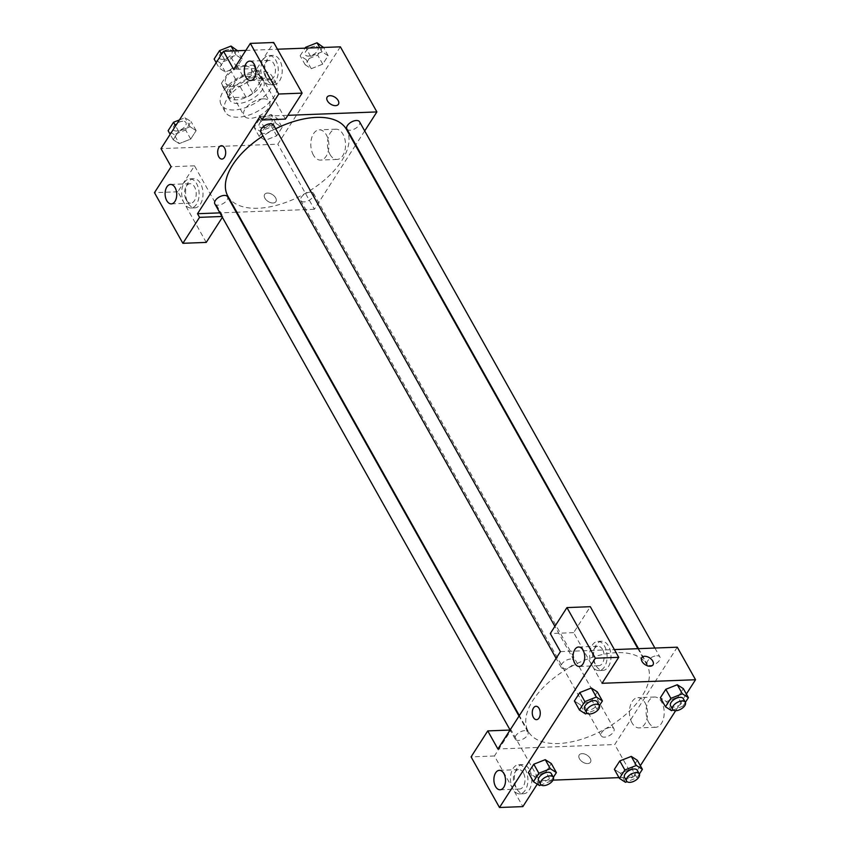 <?xml version="1.0" encoding="UTF-8"?>
<svg xmlns="http://www.w3.org/2000/svg" width="850" height="850" viewBox="0 0 850 850"><rect width="100%" height="100%" fill="white"/><g stroke="black" fill="none" stroke-linecap="round" stroke-linejoin="round"><path stroke-width="0.64" stroke-dasharray="4.25 3.19" d="M263.011 98.834A14.588 7.607 150.7 0 0 248.413 105.219A14.588 7.607 150.7 0 0 244.046 115.706A14.588 7.607 150.7 0 0 260.493 115.207A14.588 7.607 150.7 0 0 269.482 101.437A14.588 7.607 150.7 0 0 263.011 98.834M244.747 66.289A14.588 7.607 150.7 0 0 230.137 72.664A14.588 7.607 150.7 0 0 225.781 83.162A14.588 7.607 150.7 0 0 242.218 82.662A14.588 7.607 150.7 0 0 251.218 68.882A14.588 7.607 150.7 0 0 244.747 66.289M255.542 68.712L246.766 82.376A18.828 9.818 150.7 0 1 239.923 86.264L223.529 86.881A18.828 9.818 150.7 0 1 222.084 85.234A18.828 9.818 150.7 0 1 221.457 83.332L230.222 69.679A18.828 9.818 150.7 0 1 237.076 65.79L253.47 65.163A18.828 9.818 150.7 0 1 254.915 66.81A18.828 9.818 150.7 0 1 255.542 68.712L261.63 79.56L252.854 93.224L246.766 82.376M221.457 83.332L227.545 94.191L236.311 80.527L230.222 69.679M237.076 65.79L243.164 76.638L259.558 76.011L253.47 65.163M243.164 76.638A18.828 9.818 150.7 0 0 236.311 80.527M227.545 94.191A18.828 9.818 150.7 0 0 228.172 96.082A18.828 9.818 150.7 0 0 229.617 97.729L223.529 86.881M252.854 93.224A18.828 9.818 150.7 0 1 246.011 97.113L229.617 97.729M261.63 79.56A18.828 9.818 150.7 0 0 261.003 77.658A18.828 9.818 150.7 0 0 259.558 76.011M229.011 87.465A19.444 10.147 -29.3 0 1 246.404 75.087A19.444 10.147 -29.3 0 1 261.545 77.361A19.444 10.147 -29.3 0 1 249.549 95.721A19.444 10.147 -29.3 0 1 227.63 96.39A19.444 10.147 -29.3 0 1 229.011 87.465M231.041 91.088A19.444 10.147 150.7 0 0 229.659 100.002A19.444 10.147 150.7 0 0 251.579 99.344A19.444 10.147 150.7 0 0 263.574 80.973A19.444 10.147 150.7 0 0 254.958 77.509A19.444 10.147 150.7 0 0 231.041 91.088M246.011 97.113L239.923 86.264M259.123 71.017A29.166 15.215 150.7 0 0 229.904 83.778A29.166 15.215 150.7 0 0 221.181 104.762A29.166 15.215 150.7 0 0 254.065 103.764A29.166 15.215 150.7 0 0 272.053 76.213A29.166 15.215 150.7 0 0 259.123 71.017M263.181 78.253A29.166 15.215 150.7 0 0 233.962 91.014A29.166 15.215 150.7 0 0 225.239 111.998A29.166 15.215 150.7 0 0 258.124 110.999A29.166 15.215 150.7 0 0 276.112 83.449A29.166 15.215 150.7 0 0 263.181 78.253M216.187 62.677L219.215 68.085L224.623 59.649L236.098 55.101L242.154 58.979L236.736 67.416L225.271 71.963L219.215 68.085L224.623 59.649L236.098 55.091L242.144 58.99L236.736 67.416L225.271 71.974L219.226 68.074M319.728 47.611L322.097 51.829L328.153 55.718L322.745 64.143L311.27 68.691L305.214 64.812L310.632 56.376L322.097 51.829L328.142 55.728L322.745 64.143L311.27 68.701L305.224 64.802L310.632 56.376L322.097 51.818M179.414 119.935L185.002 117.714L191.059 121.593L185.651 130.029L174.176 134.576L179.254 143.618L173.198 139.74L178.606 131.304L190.081 126.756L196.137 130.634L190.719 139.071L179.254 143.618L190.719 139.06L196.137 130.634L190.092 126.746L178.606 131.314L173.198 139.74L179.233 143.629M245.82 50.416L277.472 49.215M340.361 46.824L277.833 144.181L160.99 148.623M282.136 127.373L276.728 135.798L265.253 140.346L259.197 136.468L264.616 128.031L276.08 123.484L282.136 127.373L276.728 135.798L265.253 140.356L259.207 136.457L264.616 128.031L276.08 123.473L282.126 127.373L277.068 118.331L271.649 126.756L260.174 131.304L254.118 127.426L259.537 118.989L271.012 114.442L277.068 118.331M275.623 197.827A6.683 4.069 32.7 0 0 269.939 193.417A6.683 4.069 32.7 0 0 264.637 194.416A6.683 4.069 32.7 0 0 268.069 201.45A6.683 4.069 32.7 0 0 275.889 201.641A6.683 4.069 32.7 0 0 275.623 197.827A6.683 4.069 -147.3 0 1 275.889 201.641A6.683 4.069 -147.3 0 1 268.069 201.45A6.683 4.069 -147.3 0 1 264.637 194.416A6.683 4.069 -147.3 0 1 269.939 193.417A6.683 4.069 -147.3 0 1 275.623 197.827M206.242 242.409L177.831 191.781L194.501 165.814L222.923 216.452L222.381 217.292M194.501 165.814L171.137 166.706M355.438 145.339L314.373 209.281L277.833 144.181M314.373 209.281L236.884 212.224M236.279 212.245L219.895 212.872M188.201 182.421A14.588 8.712 -92.2 0 0 186.309 198.634A14.588 8.712 -92.2 0 0 194.841 207.836A14.588 8.712 -92.2 0 0 203.001 192.939A14.588 8.712 -92.2 0 0 193.736 178.691A14.588 8.712 -92.2 0 0 188.201 182.421M184.301 182.559A14.588 8.712 87.8 0 1 189.837 178.84A14.588 8.712 87.8 0 1 199.102 193.088A14.588 8.712 87.8 0 1 190.942 207.984A14.588 8.712 87.8 0 1 182.421 198.783A14.588 8.712 87.8 0 1 184.301 182.559M186.224 199.909A9.722 5.812 -92.2 0 0 190.761 203.129A9.722 5.812 -92.2 0 0 195.819 197.274A9.722 5.812 -92.2 0 0 194.565 186.926A9.722 5.812 -92.2 0 0 190.028 183.696A9.722 5.812 -92.2 0 0 184.96 189.55A9.722 5.812 -92.2 0 0 186.224 199.909M177.831 191.781L154.466 192.674M222.923 216.452L221.924 216.484M330.013 154.434A15.141 9.042 -92.2 0 0 337.078 159.449A15.141 9.042 -92.2 0 0 345.536 143.979A15.141 9.042 -92.2 0 0 335.92 129.2A15.141 9.042 -92.2 0 0 328.047 138.316A15.141 9.042 -92.2 0 0 330.013 154.434M364.692 130.921L355.767 144.819M313.374 155.061A15.141 9.042 87.8 0 1 311.408 138.954A15.141 9.042 87.8 0 1 319.281 129.838A15.141 9.042 87.8 0 1 328.897 144.617A15.141 9.042 87.8 0 1 320.439 160.087A15.141 9.042 87.8 0 1 313.374 155.061M285.441 119.096L257.029 68.457L233.665 69.349M260.047 116.365L287.874 115.313M327.165 97.059L327.165 97.059A6.683 4.069 32.7 0 0 327.431 100.874A6.683 4.069 32.7 0 0 333.115 105.283A6.683 4.069 32.7 0 0 338.406 104.284L338.406 104.284M267.399 59.096A14.588 8.712 -92.2 0 0 265.508 75.31A14.588 8.712 -92.2 0 0 274.04 84.522A14.588 8.712 -92.2 0 0 282.2 69.615A14.588 8.712 -92.2 0 0 272.935 55.377A14.588 8.712 -92.2 0 0 267.399 59.096M257.029 68.457L273.7 42.5M263.5 59.245A14.588 8.712 87.8 0 1 269.036 55.526A14.588 8.712 87.8 0 1 278.301 69.764A14.588 8.712 87.8 0 1 270.141 84.671A14.588 8.712 87.8 0 1 261.609 75.459A14.588 8.712 87.8 0 1 263.5 59.245M265.423 76.585A9.722 5.812 -92.2 0 0 269.96 79.815A9.722 5.812 -92.2 0 0 275.017 73.95A9.722 5.812 -92.2 0 0 273.753 63.601A9.722 5.812 -92.2 0 0 269.216 60.382A9.722 5.812 -92.2 0 0 264.159 66.236A9.722 5.812 -92.2 0 0 265.423 76.585M221.935 159.067L221.935 159.067A6.683 3.995 -92.2 0 0 224.474 157.356A6.683 3.995 -92.2 0 0 225.335 149.929A6.683 3.995 -92.2 0 0 221.425 145.711L221.425 145.711M214.837 203.851A7.289 3.804 150.7 0 0 223.061 203.607A7.289 3.804 150.7 0 0 227.556 196.722M260.854 132.196A7.289 3.804 150.7 0 0 269.078 131.952A7.289 3.804 150.7 0 0 273.572 125.067M310.324 192.153A7.289 3.804 150.7 0 0 303.025 195.341A7.289 3.804 150.7 0 0 300.836 200.589A7.289 3.804 150.7 0 0 309.06 200.334A7.289 3.804 150.7 0 0 313.554 193.449A7.289 3.804 150.7 0 0 310.324 192.153M346.853 128.934A7.289 3.804 150.7 0 0 355.077 128.679A7.289 3.804 150.7 0 0 359.571 121.794M275.655 128.775A68.064 35.509 150.7 0 0 262.979 135.979M227.853 196.127A68.064 35.509 150.7 0 0 304.587 193.789A68.064 35.509 150.7 0 0 346.556 129.519M616.76 652.651A68.064 35.509 150.7 0 0 548.59 682.423A68.064 35.509 150.7 0 0 528.233 731.393A68.064 35.509 150.7 0 0 604.966 729.056A68.064 35.509 150.7 0 0 646.935 664.785A68.064 35.509 150.7 0 0 616.76 652.651M656.721 655.754A7.289 3.804 -29.3 0 1 659.951 657.061A7.289 3.804 -29.3 0 1 657.773 662.309A7.289 3.804 -29.3 0 1 650.463 665.497A7.289 3.804 -29.3 0 1 647.232 664.201A7.289 3.804 -29.3 0 1 649.411 658.952A7.289 3.804 -29.3 0 1 656.721 655.754M524.705 730.681A7.289 3.804 150.7 0 0 517.395 733.869A7.289 3.804 150.7 0 0 515.217 739.117A7.289 3.804 150.7 0 0 523.441 738.873A7.289 3.804 150.7 0 0 527.935 731.977A7.289 3.804 150.7 0 0 524.705 730.681M570.722 659.026A7.289 3.804 150.7 0 0 563.412 662.214A7.289 3.804 150.7 0 0 561.234 667.463A7.289 3.804 150.7 0 0 569.457 667.218A7.289 3.804 150.7 0 0 573.952 660.322A7.289 3.804 150.7 0 0 570.722 659.026M610.704 727.409A7.289 3.804 150.7 0 0 603.394 730.607A7.289 3.804 150.7 0 0 601.216 735.845A7.289 3.804 150.7 0 0 609.439 735.601A7.289 3.804 150.7 0 0 613.934 728.716A7.289 3.804 150.7 0 0 610.704 727.409M560.426 651.631L614.38 649.581M677.269 647.19L614.741 744.547L497.898 748.988M536.52 719.653L536.52 719.653A6.683 3.995 -92.2 0 0 539.994 715.626A6.683 3.995 -92.2 0 0 539.134 708.507A6.683 3.995 -92.2 0 0 536.01 706.286L536.01 706.286M523.356 772.82A9.722 5.812 -92.2 0 0 518.819 769.601A9.722 5.812 -92.2 0 0 513.751 775.455A9.722 5.812 -92.2 0 0 515.015 785.804A9.722 5.812 -92.2 0 0 519.552 789.023A9.722 5.812 -92.2 0 0 524.609 783.169A9.722 5.812 -92.2 0 0 523.356 772.82M513.092 768.464A14.588 8.712 87.8 0 1 518.628 764.734A14.588 8.712 87.8 0 1 527.892 778.982A14.588 8.712 87.8 0 1 519.733 793.889A14.588 8.712 87.8 0 1 511.211 784.678A14.588 8.712 87.8 0 1 513.092 768.464M516.991 768.315A14.588 8.712 -92.2 0 0 515.1 784.529A14.588 8.712 -92.2 0 0 523.632 793.741A14.588 8.712 -92.2 0 0 531.792 778.834A14.588 8.712 -92.2 0 0 522.527 764.586A14.588 8.712 -92.2 0 0 516.991 768.315M602.554 649.506A9.722 5.812 -92.2 0 0 598.007 646.276A9.722 5.812 -92.2 0 0 592.577 656.211A9.722 5.812 -92.2 0 0 598.751 665.709A9.722 5.812 -92.2 0 0 603.808 659.855A9.722 5.812 -92.2 0 0 602.554 649.506M592.291 645.139A14.588 8.712 87.8 0 1 597.826 641.421A14.588 8.712 87.8 0 1 607.091 655.658A14.588 8.712 87.8 0 1 598.931 670.565A14.588 8.712 87.8 0 1 590.399 661.364A14.588 8.712 87.8 0 1 592.291 645.139M596.19 644.991A14.588 8.712 -92.2 0 0 594.299 661.215A14.588 8.712 -92.2 0 0 602.831 670.416A14.588 8.712 -92.2 0 0 610.991 655.509A14.588 8.712 -92.2 0 0 601.726 641.272A14.588 8.712 -92.2 0 0 596.19 644.991M602.055 683.294L573.644 632.655L590.314 606.698M573.644 632.655L550.269 633.548M537.285 784.157L539.538 780.651L511.116 730.012L494.445 755.979L522.856 806.607M494.445 755.979L471.081 756.872M511.116 730.012L510.053 730.054M545.254 759.666L551.299 763.566M553.361 777.304L550.97 781.023L545.902 771.981L551.31 763.555L545.902 771.981L534.427 776.539L528.381 772.639L534.427 776.528L539.495 785.57M620.426 773.266L614.38 769.367L620.426 773.266L631.901 768.719L620.426 773.266L625.504 782.308M631.253 756.404L637.298 760.293L631.901 768.719L637.309 760.282M685.376 702.376L682.986 706.106L677.918 697.064L683.326 688.628L677.918 697.064L666.442 701.622L660.397 697.712M677.269 684.749L683.315 688.638M591.271 688.011L597.316 691.911L591.919 700.326L580.444 704.884L574.398 700.984L580.444 704.873L585.523 713.915M640.347 765.68L633.016 777.091L619.002 777.633M553.021 780.141L539.538 780.651M686.364 694.025L675.644 710.706M648.656 722.245A15.141 9.042 -92.2 0 0 655.722 727.271A15.141 9.042 -92.2 0 0 664.179 711.801A15.141 9.042 -92.2 0 0 654.564 697.021A15.141 9.042 -92.2 0 0 646.691 706.138A15.141 9.042 -92.2 0 0 648.656 722.245M633.016 777.091L614.741 744.547M632.018 722.883A15.141 9.042 87.8 0 1 630.052 706.764A15.141 9.042 87.8 0 1 637.925 697.648A15.141 9.042 87.8 0 1 647.541 712.428A15.141 9.042 87.8 0 1 639.072 727.898A15.141 9.042 87.8 0 1 632.018 722.883M641.75 657.645L641.75 657.645A6.683 4.069 32.7 0 0 642.016 661.459A6.683 4.069 32.7 0 0 647.7 665.869A6.683 4.069 32.7 0 0 652.991 664.87L652.991 664.87M590.208 758.412A6.683 4.069 32.7 0 0 584.524 754.003A6.683 4.069 32.7 0 0 579.222 755.002A6.683 4.069 32.7 0 0 582.654 762.036A6.683 4.069 32.7 0 0 590.474 762.227A6.683 4.069 32.7 0 0 590.208 758.412A6.683 4.069 -147.3 0 1 590.474 762.216A6.683 4.069 -147.3 0 1 582.654 762.036A6.683 4.069 -147.3 0 1 579.222 754.991A6.683 4.069 -147.3 0 1 584.524 753.992A6.683 4.069 -147.3 0 1 590.208 758.402M682.986 706.106L673.126 710.016M670.576 705.787A7.289 3.804 150.7 0 0 678.799 705.532A7.289 3.804 150.7 0 0 683.294 698.647M671.521 710.653L666.442 701.611L660.386 697.722M677.918 697.064L666.442 701.611M639.359 774.031L636.969 777.75L627.109 781.671M624.559 777.442A7.289 3.804 150.7 0 0 632.782 777.187A7.289 3.804 150.7 0 0 637.277 770.302M636.969 777.75L631.901 768.719M599.378 705.649L596.987 709.367L587.127 713.278M584.577 709.059A7.289 3.804 150.7 0 0 592.79 708.804A7.289 3.804 150.7 0 0 597.295 701.919M597.327 691.9L591.919 700.326L580.444 704.873M596.987 709.367L591.919 700.326M550.97 781.023L541.11 784.933M538.56 780.714A7.289 3.804 150.7 0 0 546.773 780.459A7.289 3.804 150.7 0 0 551.278 773.574M545.902 771.981L534.427 776.528M323.085 46.676L317.666 55.101L306.191 59.649L300.135 55.771L305.022 48.163M314.734 46.357A7.289 3.804 150.7 0 0 307.434 49.544A7.289 3.804 150.7 0 0 305.256 54.793A7.289 3.804 150.7 0 0 313.469 54.538A7.289 3.804 150.7 0 0 317.974 47.653A7.289 3.804 150.7 0 0 314.734 46.357M311.27 68.691L306.191 59.649M305.214 64.812L300.135 55.771M310.632 56.376L306 48.131M328.153 55.718L323.531 47.462M322.745 64.143L317.666 55.101M314.723 46.325A7.289 3.804 150.7 0 0 307.413 49.513A7.289 3.804 150.7 0 0 305.235 54.761A7.289 3.804 150.7 0 0 313.459 54.506A7.289 3.804 150.7 0 0 317.953 47.621A7.289 3.804 150.7 0 0 314.723 46.325M268.717 118.012A7.289 3.804 150.7 0 0 261.418 121.199A7.289 3.804 150.7 0 0 259.229 126.448A7.289 3.804 150.7 0 0 267.452 126.193A7.289 3.804 150.7 0 0 271.947 119.308A7.289 3.804 150.7 0 0 268.717 118.012A7.289 3.804 150.7 0 0 261.396 121.168A7.289 3.804 150.7 0 0 259.218 126.416A7.289 3.804 150.7 0 0 267.442 126.161A7.289 3.804 150.7 0 0 271.936 119.276A7.289 3.804 150.7 0 0 268.706 117.98M265.253 140.346L260.174 131.304M259.197 136.468L254.118 127.426M264.616 128.031L259.537 118.989M276.08 123.484L271.012 114.442M276.728 135.798L271.649 126.756M237.076 49.938L231.667 58.374L220.192 62.921L214.136 59.043M228.735 49.619A7.289 3.804 150.7 0 0 221.436 52.806A7.289 3.804 150.7 0 0 219.247 58.055A7.289 3.804 150.7 0 0 227.471 57.811A7.289 3.804 150.7 0 0 231.965 50.926A7.289 3.804 150.7 0 0 228.735 49.619M225.271 71.963L220.192 62.921M224.623 59.649L221.595 54.251M236.098 55.101L233.729 50.883M242.154 58.979L237.522 50.734M236.736 67.416L231.667 58.374M228.724 49.597A7.289 3.804 150.7 0 0 221.414 52.785A7.289 3.804 150.7 0 0 219.236 58.034A7.289 3.804 150.7 0 0 227.46 57.779A7.289 3.804 150.7 0 0 231.954 50.894A7.289 3.804 150.7 0 0 228.724 49.597M174.176 134.576L168.119 130.698M182.718 121.274A7.289 3.804 150.7 0 0 175.419 124.461A7.289 3.804 150.7 0 0 173.23 129.71A7.289 3.804 150.7 0 0 181.454 129.466A7.289 3.804 150.7 0 0 185.948 122.581A7.289 3.804 150.7 0 0 182.718 121.274M173.198 139.74L170.159 134.332M178.606 131.304L175.578 125.906M190.081 126.756L185.002 117.714M196.137 130.634L191.059 121.593M190.719 139.071L185.651 130.029M182.697 121.252A7.289 3.804 150.7 0 0 175.398 124.44A7.289 3.804 150.7 0 0 173.219 129.689A7.289 3.804 150.7 0 0 181.433 129.434A7.289 3.804 150.7 0 0 185.938 122.549A7.289 3.804 150.7 0 0 182.697 121.252M225.781 83.162L244.046 115.706M251.218 68.882L269.482 101.437M263.574 80.973L261.545 77.361M229.659 100.002L227.63 96.39M228.172 96.082L222.084 85.234M261.003 77.658L254.915 66.81M276.112 83.449L272.053 76.213M225.239 111.998L221.181 104.762M193.736 178.691L189.837 178.84M194.841 207.836L190.942 207.984M171.286 203.873L190.761 203.129M170.553 184.439L190.028 183.696M335.92 129.2L319.281 129.838M337.078 159.449L320.439 160.087M272.935 55.377L269.036 55.526M274.04 84.522L270.141 84.671M250.484 80.548L269.96 79.815M249.741 61.115L269.216 60.382M646.935 664.785L637.904 648.688M528.233 731.393L519.35 715.583M638.52 648.667L647.232 664.201M654.893 648.04L659.951 657.061M527.935 731.977L519.021 716.093M515.217 739.117L510.096 729.991M573.952 660.322L554.891 626.365M561.234 667.463L556.112 658.336M613.934 728.716L313.554 193.449M601.216 735.845L300.836 200.589M500.076 789.767L519.552 789.023M499.343 770.334L518.819 769.601M522.527 764.586L518.628 764.734M523.632 793.741L519.733 793.889M579.275 666.453L598.751 665.709M578.542 647.02L598.007 646.276M601.726 641.272L597.826 641.421M602.831 670.416L598.931 670.565M654.564 697.021L637.925 697.648M655.722 727.271L639.072 727.898"/><path stroke-width="1.27" d="M222.381 217.292L206.242 242.409L182.877 243.302L154.466 192.674L171.137 166.706L160.99 148.623L223.508 51.266L245.82 50.416M277.472 49.215L340.361 46.824L376.89 111.924L364.692 130.921M236.884 212.224L236.279 212.245M175.089 187.659A9.722 5.812 -92.2 0 0 170.553 184.439A9.722 5.812 -92.2 0 0 165.113 194.374A9.722 5.812 -92.2 0 0 171.286 203.873A9.722 5.812 -92.2 0 0 176.343 198.018A9.722 5.812 -92.2 0 0 175.089 187.659M221.924 216.484L199.548 217.345L182.877 243.302M219.895 212.872L197.519 213.722L199.548 217.345M327.431 100.874A6.683 4.069 -147.3 0 1 327.165 97.059A6.683 4.069 -147.3 0 1 334.985 97.251A6.683 4.069 -147.3 0 1 338.417 104.284A6.683 4.069 -147.3 0 1 333.115 105.283A6.683 4.069 -147.3 0 1 327.431 100.874M287.874 115.313L376.89 111.924M302.122 93.128L278.747 94.021L262.076 119.988L285.441 119.096L302.122 93.128L273.7 42.5L250.336 43.393L233.665 69.349L223.508 51.266M338.406 104.284A6.683 4.069 32.7 0 0 334.985 97.251A6.683 4.069 32.7 0 0 327.165 97.059M254.288 64.345A9.722 5.812 -92.2 0 0 249.741 61.115A9.722 5.812 -92.2 0 0 244.311 71.06A9.722 5.812 -92.2 0 0 250.484 80.548A9.722 5.812 -92.2 0 0 255.542 74.694A9.722 5.812 -92.2 0 0 254.288 64.345M250.336 43.393L278.747 94.021M262.076 119.988L260.047 116.365L197.519 213.722M224.474 157.356A6.683 3.995 87.8 0 1 221.935 159.067A6.683 3.995 87.8 0 1 217.685 152.543A6.683 3.995 87.8 0 1 221.425 145.711A6.683 3.995 87.8 0 1 225.335 149.929A6.683 3.995 87.8 0 1 224.474 157.356M221.425 145.711A6.683 3.995 -92.2 0 0 217.696 152.543A6.683 3.995 -92.2 0 0 221.935 159.067M519.021 716.093L227.556 196.722A7.289 3.804 150.7 0 0 224.326 195.415A7.289 3.804 150.7 0 0 217.016 198.602A7.289 3.804 150.7 0 0 214.837 203.851L510.096 729.991M554.891 626.365L273.572 125.067A7.289 3.804 150.7 0 0 270.342 123.76A7.289 3.804 150.7 0 0 263.043 126.948A7.289 3.804 150.7 0 0 260.854 132.196L556.112 658.336M654.893 648.04L359.571 121.794A7.289 3.804 150.7 0 0 356.341 120.498A7.289 3.804 150.7 0 0 349.042 123.686A7.289 3.804 150.7 0 0 346.853 128.934L638.52 648.667M637.904 648.688L346.556 129.519A68.064 35.509 150.7 0 0 316.381 117.396A68.064 35.509 150.7 0 0 275.655 128.775M262.979 135.979A68.064 35.509 150.7 0 0 227.853 196.127L519.35 715.583M560.426 651.631L497.898 748.988L487.751 730.904L471.081 756.872L499.492 807.5L595.361 658.219L566.95 607.591L550.269 633.548L560.426 651.631M614.38 649.581L677.269 647.19L695.534 679.734L686.364 694.025M539.134 708.507A6.683 3.995 87.8 0 1 539.994 715.626A6.683 3.995 87.8 0 1 536.52 719.653A6.683 3.995 87.8 0 1 532.27 713.118A6.683 3.995 87.8 0 1 536.01 706.286A6.683 3.995 87.8 0 1 539.134 708.507M503.88 773.564A9.722 5.812 87.8 0 1 505.134 783.912A9.722 5.812 87.8 0 1 500.076 789.767A9.722 5.812 87.8 0 1 493.903 780.268A9.722 5.812 87.8 0 1 499.343 770.334A9.722 5.812 87.8 0 1 503.88 773.564M583.079 650.239A9.722 5.812 87.8 0 1 584.332 660.599A9.722 5.812 87.8 0 1 579.275 666.453A9.722 5.812 87.8 0 1 573.102 656.954A9.722 5.812 87.8 0 1 578.542 647.02A9.722 5.812 87.8 0 1 583.079 650.239M536.01 706.286A6.683 3.995 -92.2 0 0 532.27 713.118A6.683 3.995 -92.2 0 0 536.52 719.653M566.95 607.591L590.314 606.698L618.726 657.326L602.055 683.294L695.534 679.734M618.726 657.326L595.361 658.219M499.492 807.5L522.856 806.607L537.285 784.157M510.053 730.054L487.751 730.904M541.11 784.933L539.495 785.57L533.439 781.692L528.371 772.65L533.789 764.214L545.254 759.656M627.109 781.671L625.504 782.308L619.448 778.419L614.369 769.378L619.788 760.952L631.253 756.394L637.309 760.282L642.388 769.324L639.359 774.031M673.126 710.016L671.521 710.653L665.465 706.764L660.386 697.722L665.805 689.297L677.269 684.739L683.326 688.628L688.404 697.669L685.376 702.376M587.127 713.278L585.523 713.915L579.466 710.037L574.388 700.995L579.806 692.559L591.271 688.001L597.327 691.9L602.406 700.942L599.378 705.649M619.002 777.633L553.021 780.141M675.644 710.706L640.347 765.68M642.016 661.459A6.683 4.069 -147.3 0 1 641.75 657.645A6.683 4.069 -147.3 0 1 649.57 657.826A6.683 4.069 -147.3 0 1 652.991 664.87A6.683 4.069 -147.3 0 1 647.7 665.869A6.683 4.069 -147.3 0 1 642.016 661.459M652.991 664.87A6.683 4.069 32.7 0 0 649.57 657.836A6.683 4.069 32.7 0 0 641.75 657.645M665.465 706.764L670.873 698.339L682.348 693.791L688.404 697.669M685.323 702.27L683.294 698.647A7.289 3.804 150.7 0 0 680.064 697.351A7.289 3.804 150.7 0 0 672.754 700.538A7.289 3.804 150.7 0 0 670.576 705.787L672.605 709.399A7.289 3.804 150.7 0 0 680.829 709.155A7.289 3.804 150.7 0 0 685.323 702.27A7.289 3.804 150.7 0 0 682.093 700.963A7.289 3.804 150.7 0 0 674.783 704.161A7.289 3.804 150.7 0 0 672.605 709.399M660.386 697.722L665.805 689.297L677.269 684.749L682.348 693.791M670.873 698.339L665.805 689.297M619.448 778.419L624.856 769.994L636.331 765.446L642.388 769.324M639.306 773.925L637.277 770.302A7.289 3.804 150.7 0 0 634.047 769.006A7.289 3.804 150.7 0 0 626.737 772.193A7.289 3.804 150.7 0 0 624.559 777.442L626.588 781.054A7.289 3.804 150.7 0 0 634.812 780.81A7.289 3.804 150.7 0 0 639.306 773.925A7.289 3.804 150.7 0 0 636.076 772.618A7.289 3.804 150.7 0 0 628.766 775.806A7.289 3.804 150.7 0 0 626.588 781.054M614.369 769.378L619.788 760.952L631.253 756.404L636.331 765.446M624.856 769.994L619.788 760.952M579.466 710.037L584.874 701.601L596.349 697.053L602.406 700.942M599.324 705.532L597.295 701.919A7.289 3.804 150.7 0 0 594.054 700.623A7.289 3.804 150.7 0 0 586.755 703.811A7.289 3.804 150.7 0 0 584.577 709.059L586.606 712.672A7.289 3.804 150.7 0 0 594.819 712.428A7.289 3.804 150.7 0 0 599.324 705.532A7.289 3.804 150.7 0 0 596.084 704.236A7.289 3.804 150.7 0 0 588.784 707.423A7.289 3.804 150.7 0 0 586.606 712.672M574.388 700.995L579.806 692.559L591.271 688.011L596.349 697.053M584.874 701.601L579.806 692.559M533.439 781.692L538.858 773.256L550.332 768.708L556.389 772.597L553.361 777.304M553.308 777.187L551.278 773.574A7.289 3.804 150.7 0 0 548.037 772.278A7.289 3.804 150.7 0 0 540.738 775.466A7.289 3.804 150.7 0 0 538.56 780.714L540.589 784.327A7.289 3.804 150.7 0 0 548.803 784.072A7.289 3.804 150.7 0 0 553.308 777.187A7.289 3.804 150.7 0 0 550.067 775.891A7.289 3.804 150.7 0 0 542.767 779.078A7.289 3.804 150.7 0 0 540.589 784.327M528.371 772.65L533.789 764.214L545.254 759.666L551.31 763.555L556.389 772.597M538.858 773.256L533.789 764.214M550.332 768.708L545.254 759.666M305.022 48.163L305.554 47.334L317.029 42.787L323.531 47.462M306 48.131L305.554 47.334M319.728 47.611L317.029 42.787M216.187 62.677L214.136 59.043L219.555 50.607L231.019 46.059L237.522 50.734M221.595 54.251L219.555 50.607M233.729 50.883L231.019 46.059M170.159 134.332L168.119 130.698L173.538 122.262L179.414 119.935M175.578 125.906L173.538 122.262"/></g></svg>
